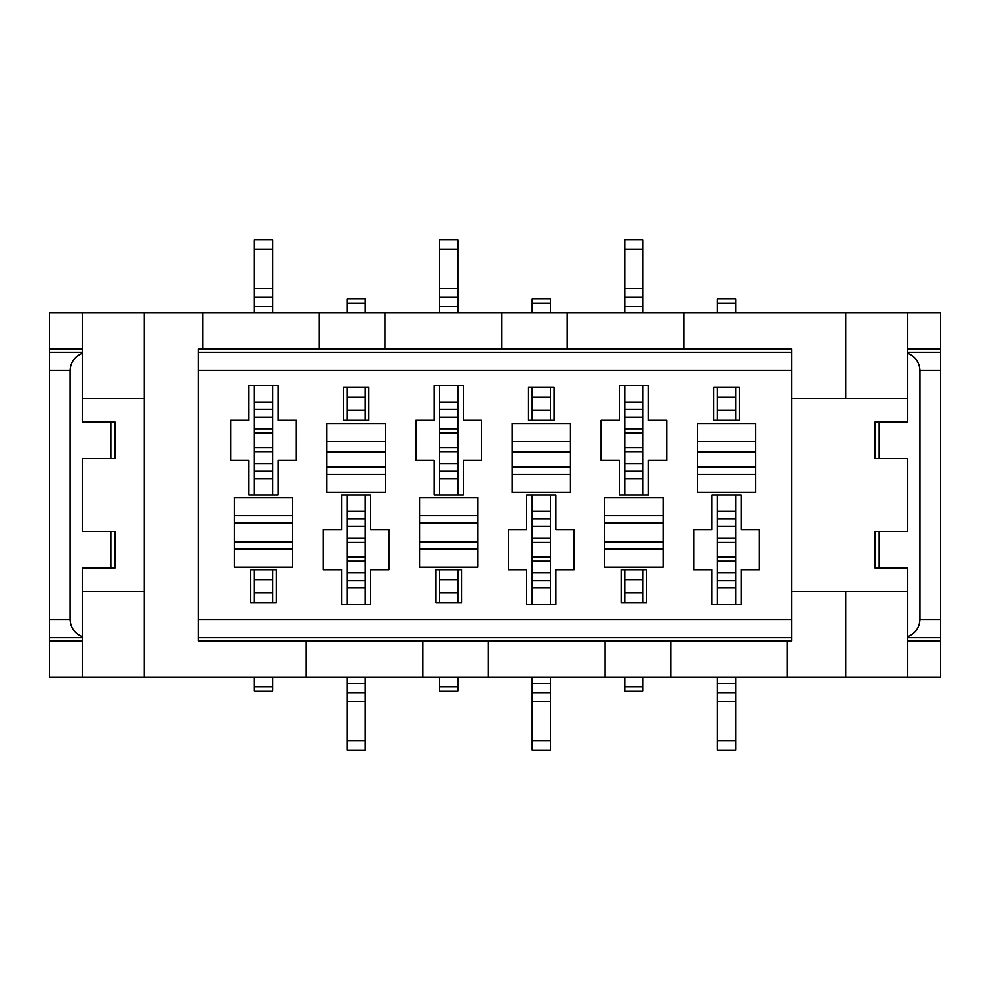 <?xml version="1.0" encoding="UTF-8"?>
<svg xmlns="http://www.w3.org/2000/svg" width="990" height="990" viewBox="0 0 990 990"><rect width="100%" height="100%" fill="white"/><g stroke="black" fill="none" stroke-linecap="round" stroke-linejoin="round"><path stroke-width="1.49" d="M735.62 495L735.62 511.409L717.391 511.409L717.391 495M717.391 604.37L717.391 526.532L735.62 526.532L735.62 511.409M735.62 526.532L735.62 604.37M735.62 677.284L735.62 750.197L717.391 750.197L717.391 677.284M717.391 312.716L717.391 298.869L735.62 298.869L735.62 312.716M735.62 387.449L735.62 420.267M717.391 420.267L717.391 387.449M717.391 526.532L717.391 511.409M735.62 587.961L717.391 587.961M624.789 602.551L624.789 569.733M624.789 495L624.789 478.591L643.017 478.591L643.017 495M643.017 385.63L643.017 463.469L624.789 463.469L624.789 478.591M624.789 463.469L624.789 385.63M624.789 312.716L624.789 239.803L643.017 239.803L643.017 312.716M643.017 677.284L643.017 691.131L624.789 691.131L624.789 677.284M643.017 463.469L643.017 478.591M643.017 569.733L643.017 602.551M624.789 402.039L643.017 402.039M550.415 387.449L550.415 420.267M550.415 495L550.415 511.409L532.187 511.409L532.187 495M532.187 604.37L532.187 526.532L550.415 526.532L550.415 511.409M550.415 526.532L550.415 604.37M550.415 677.284L550.415 750.197L532.187 750.197L532.187 677.284M532.187 312.716L532.187 298.869L550.415 298.869L550.415 312.716M532.187 526.532L532.187 511.409M532.187 420.267L532.187 387.449M550.415 587.961L532.187 587.961M439.585 602.551L439.585 569.733M439.585 495L439.585 478.591L457.813 478.591L457.813 495M457.813 385.63L457.813 463.469L439.585 463.469L439.585 478.591M439.585 463.469L439.585 385.63M439.585 312.716L439.585 239.803L457.813 239.803L457.813 312.716M457.813 677.284L457.813 691.131L439.585 691.131L439.585 677.284M457.813 463.469L457.813 478.591M457.813 569.733L457.813 602.551M439.585 402.039L457.813 402.039M254.381 602.551L254.381 569.733M254.381 495L254.381 478.591L272.609 478.591L272.609 495M272.609 385.63L272.609 463.469L254.381 463.469L254.381 478.591M254.381 463.469L254.381 385.63M254.381 312.716L254.381 239.803L272.609 239.803L272.609 312.716M272.609 677.284L272.609 691.131L254.381 691.131L254.381 677.284M272.609 463.469L272.609 478.591M272.609 569.733L272.609 602.551M254.381 402.039L272.609 402.039M365.211 387.449L365.211 420.267M365.211 495L365.211 511.409L346.983 511.409L346.983 495M346.983 604.37L346.983 526.532L365.211 526.532L365.211 511.409M365.211 526.532L365.211 604.37M365.211 677.284L365.211 750.197L346.983 750.197L346.983 677.284M346.983 312.716L346.983 298.869L365.211 298.869L365.211 312.716M346.983 526.532L346.983 511.409M346.983 420.267L346.983 387.449M365.211 587.961L346.983 587.961M567.183 312.716L683.843 312.716L683.843 349.173L567.183 349.173L567.183 312.716L319.275 312.716L319.275 349.173L198.248 349.173L198.248 640.827L605.1 640.827L605.1 677.284L488.441 677.284L488.441 640.827M683.843 349.173L791.752 349.173L791.752 640.827L605.1 640.827M501.559 312.716L501.559 349.173L567.183 349.173M501.559 349.173L384.9 349.173L384.9 312.716M319.275 349.173L384.9 349.173M319.275 312.716L49.5 312.716L49.5 677.284L82.306 677.284L82.306 640.827L49.5 640.827M907.694 312.716L907.694 349.173L940.5 349.173L940.5 312.716L683.843 312.716M601.091 420.267L601.091 460.362L619.319 460.362L619.319 495L648.487 495L648.487 460.362L666.716 460.362L666.716 420.267L648.487 420.267L648.487 385.63L619.319 385.63L619.319 420.267L601.091 420.267M646.656 569.733L646.656 602.551L621.138 602.551L621.138 569.733L646.656 569.733M739.258 387.449L739.258 420.267L713.74 420.267L713.74 387.449L739.258 387.449M755.667 423.448L755.667 492.476L697.331 492.476L697.331 423.448L755.667 423.448M741.077 569.733L741.077 604.37L711.921 604.37L711.921 569.733L693.693 569.733L693.693 529.638L711.921 529.638L711.921 495L741.077 495L741.077 529.638L759.305 529.638L759.305 569.733L741.077 569.733M296.307 460.362L278.079 460.362L278.079 495L248.923 495L248.923 460.362L230.695 460.362L230.695 420.267L248.923 420.267L248.923 385.63L278.079 385.63L278.079 420.267L296.307 420.267L296.307 460.362M368.862 420.267L343.344 420.267L343.344 387.449L368.862 387.449L368.862 420.267M388.909 569.733L370.681 569.733L370.681 604.37L341.513 604.37L341.513 569.733L323.285 569.733L323.285 529.638L341.513 529.638L341.513 495L370.681 495L370.681 529.638L388.909 529.638L388.909 569.733M461.464 602.551L435.934 602.551L435.934 569.733L461.464 569.733L461.464 602.551M481.511 460.362L463.283 460.362L463.283 495L434.115 495L434.115 460.362L415.887 460.362L415.887 420.267L434.115 420.267L434.115 385.63L463.283 385.63L463.283 420.267L481.511 420.267L481.511 460.362M554.066 420.267L528.536 420.267L528.536 387.449L554.066 387.449L554.066 420.267M574.113 569.733L555.885 569.733L555.885 604.37L526.717 604.37L526.717 569.733L508.489 569.733L508.489 529.638L526.717 529.638L526.717 495L555.885 495L555.885 529.638L574.113 529.638L574.113 569.733M292.669 497.525L292.669 567.208L234.333 567.208L234.333 497.525L292.669 497.525M385.271 423.448L385.271 492.476L326.935 492.476L326.935 423.448L385.271 423.448M477.861 497.525L477.861 567.208L419.537 567.208L419.537 497.525L477.861 497.525M570.463 423.448L570.463 492.476L512.139 492.476L512.139 423.448L570.463 423.448M276.26 602.551L250.742 602.551L250.742 569.733L276.26 569.733L276.26 602.551M663.065 497.525L663.065 567.208L604.729 567.208L604.729 497.525L663.065 497.525M663.065 522.943L604.729 522.943M604.729 541.79L663.065 541.79M422.817 640.827L422.817 677.284L306.158 677.284L306.158 640.827M202.616 349.173L202.616 312.716M144.292 312.716L144.292 677.284L82.306 677.284M306.158 677.284L144.292 677.284M488.441 677.284L422.817 677.284M907.694 677.284L940.5 677.284L940.5 640.827L907.694 640.827L907.694 677.284L605.1 677.284M670.725 640.827L670.725 677.284M787.384 640.827L787.384 677.284M907.694 591.612L845.707 591.612L845.707 677.284M845.707 591.612L791.752 591.612M879.145 531.457L907.694 531.457L907.694 458.543L874.875 458.543L874.875 422.087L907.694 422.087L907.694 353.356C915.366 356.524 919.438 362.266 919.871 370.557L919.871 619.443C919.438 627.734 915.366 633.476 907.694 636.644L907.694 567.913L874.875 567.913L874.875 531.457L879.145 531.457L879.145 567.913M907.694 349.173L907.694 353.356M907.694 636.644L907.694 640.827M940.5 349.173L940.5 640.827M791.752 398.388L907.694 398.388M845.707 312.716L845.707 398.388M49.5 349.173L82.306 349.173L82.306 353.356C74.634 356.524 70.562 362.266 70.129 370.557L70.129 619.443C70.562 627.734 74.634 633.476 82.306 636.644L82.306 640.827M110.855 567.913L110.855 531.457L115.125 531.457L115.125 567.913L82.306 567.913L82.306 636.644M110.855 531.457L82.306 531.457L82.306 458.543L110.855 458.543L110.855 422.087L82.306 422.087L82.306 353.356M82.306 349.173L82.306 312.716M110.855 422.087L115.125 422.087L115.125 458.543L110.855 458.543M144.292 398.388L82.306 398.388M144.292 591.612L82.306 591.612M755.667 452.046L697.331 452.046M697.331 467.057L755.667 467.057M292.669 522.943L234.333 522.943M234.333 541.79L292.669 541.79M385.271 452.046L326.935 452.046M326.935 467.057L385.271 467.057M477.861 522.943L419.537 522.943M419.537 541.79L477.861 541.79M570.463 452.046L512.139 452.046M512.139 467.057L570.463 467.057M717.391 303.089L735.62 303.089M717.391 397.299L735.62 397.299M735.62 410.417L717.391 410.417M735.62 518.698L717.391 518.698M735.62 538.263L717.391 538.263M717.391 561.107L735.62 561.107M735.62 572.839L717.391 572.839M717.391 580.672L735.62 580.672M735.62 683.434L717.391 683.434M717.391 692.901L735.62 692.901M717.391 701.341L735.62 701.341M735.62 740.718L717.391 740.718M643.017 686.912L624.789 686.912M643.017 592.701L624.789 592.701M624.789 579.583L643.017 579.583M624.789 471.302L643.017 471.302M624.789 451.737L643.017 451.737M643.017 428.893L624.789 428.893M624.789 417.161L643.017 417.161M643.017 409.328L624.789 409.328M624.789 306.566L643.017 306.566M643.017 297.099L624.789 297.099M643.017 288.659L624.789 288.659M624.789 249.282L643.017 249.282M532.187 303.089L550.415 303.089M532.187 397.299L550.415 397.299M550.415 410.417L532.187 410.417M550.415 518.698L532.187 518.698M550.415 538.263L532.187 538.263M532.187 561.107L550.415 561.107M550.415 572.839L532.187 572.839M532.187 580.672L550.415 580.672M550.415 683.434L532.187 683.434M532.187 692.901L550.415 692.901M532.187 701.341L550.415 701.341M550.415 740.718L532.187 740.718M457.813 686.912L439.585 686.912M457.813 592.701L439.585 592.701M439.585 579.583L457.813 579.583M439.585 471.302L457.813 471.302M439.585 451.737L457.813 451.737M457.813 428.893L439.585 428.893M439.585 417.161L457.813 417.161M457.813 409.328L439.585 409.328M439.585 306.566L457.813 306.566M457.813 297.099L439.585 297.099M457.813 288.659L439.585 288.659M439.585 249.282L457.813 249.282M272.609 686.912L254.381 686.912M272.609 592.701L254.381 592.701M254.381 579.583L272.609 579.583M254.381 471.302L272.609 471.302M254.381 451.737L272.609 451.737M272.609 428.893L254.381 428.893M254.381 417.161L272.609 417.161M272.609 409.328L254.381 409.328M254.381 306.566L272.609 306.566M272.609 297.099L254.381 297.099M272.609 288.659L254.381 288.659M254.381 249.282L272.609 249.282M346.983 303.089L365.211 303.089M346.983 397.299L365.211 397.299M365.211 410.417L346.983 410.417M365.211 518.698L346.983 518.698M365.211 538.263L346.983 538.263M346.983 561.107L365.211 561.107M365.211 572.839L346.983 572.839M346.983 580.672L365.211 580.672M365.211 683.434L346.983 683.434M346.983 692.901L365.211 692.901M346.983 701.341L365.211 701.341M365.211 740.718L346.983 740.718M791.752 352.341L198.248 352.341M198.248 370.557L791.752 370.557M198.248 619.443L791.752 619.443M663.065 515.679L604.729 515.679M604.729 549.066L663.065 549.066M791.752 637.659L198.248 637.659M879.145 422.087L879.145 458.543M940.5 370.557L919.871 370.557M919.871 619.443L940.5 619.443M940.5 637.659L907.694 637.659M907.694 352.341L940.5 352.341M70.129 370.557L49.5 370.557M49.5 619.443L70.129 619.443M82.306 637.659L49.5 637.659M49.5 352.341L82.306 352.341M755.667 441.515L697.331 441.515M697.331 474.321L755.667 474.321M292.669 515.679L234.333 515.679M234.333 549.066L292.669 549.066M385.271 441.515L326.935 441.515M326.935 474.321L385.271 474.321M477.861 515.679L419.537 515.679M419.537 549.066L477.861 549.066M570.463 441.515L512.139 441.515M512.139 474.321L570.463 474.321M717.391 542.396L735.62 542.396M717.391 556.974L735.62 556.974M643.017 447.604L624.789 447.604M643.017 433.026L624.789 433.026M532.187 542.396L550.415 542.396M532.187 556.974L550.415 556.974M457.813 447.604L439.585 447.604M457.813 433.026L439.585 433.026M272.609 447.604L254.381 447.604M272.609 433.026L254.381 433.026M346.983 542.396L365.211 542.396M346.983 556.974L365.211 556.974"/></g></svg>
